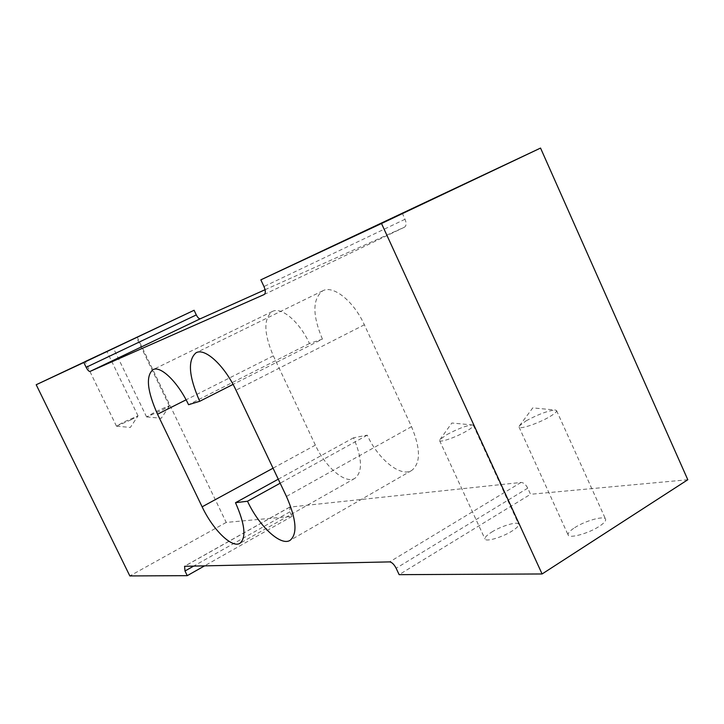 <?xml version="1.0" encoding="UTF-8"?>
<svg xmlns="http://www.w3.org/2000/svg" width="724" height="724" viewBox="0 0 724 724"><rect width="100%" height="100%" fill="white"/><g stroke="black" fill="none" stroke-linecap="round" stroke-linejoin="round"><path stroke-width="0.54" stroke-dasharray="3.62 2.71" d="M491.696 532.095C501.424 525.923 517.75 521.072 518.646 524.167C519.099 525.66 516.918 527.941 512.094 531.009C502.266 537.299 485.768 542.14 485.008 539.036C484.564 537.498 486.799 535.19 491.696 532.095M446.808 434.644C458.011 428.68 466.564 425.45 472.455 424.943L473.36 425.359C473.614 426.4 471.261 428.364 466.301 431.251C456.192 437.142 439.939 442.817 439.595 440.617L439.875 439.667L446.808 434.644M574.675 527.687C585.245 520.737 604.477 515.37 605.581 519.171C606.133 520.827 604.006 523.226 599.219 526.384C588.512 533.479 569.073 538.81 568.141 535.009C567.616 533.307 569.788 530.864 574.675 527.687M526.149 420.825C538.493 414.191 548.231 410.599 555.371 410.046L556.566 410.599C556.883 411.748 554.566 413.802 549.634 416.734C538.593 423.35 519.461 429.766 519.045 427.07L519.416 425.83L526.149 420.825M131.089 419.802L138.022 415.838L123.46 422.173L116.464 426.164L131.089 419.802M162.321 410.083L169.407 405.983C167.697 406.209 162.475 408.463 153.732 412.752L146.646 416.924L162.321 410.083M322.415 339.103C312.279 314.931 312.406 298.822 322.786 290.795C333.275 284.867 353.746 301.184 364.353 324.786L411.522 426.662C420.698 448.771 420.744 463.378 411.666 470.491C400.526 477.523 378.037 459.134 367.24 435.169L353.556 437.794C362.317 458.545 362.742 472.066 354.841 478.365C345.321 484.338 325.438 467.179 315.374 445.124L273.337 355.855C263.762 333.366 263.418 318.578 272.305 311.492C281.31 306.379 299.555 321.755 309.465 343.52L322.415 339.103L233.056 384.39M137.117 336.95L226.223 522.429L292.016 516.348L289.872 511.832L289.872 507.09L521.027 482.446C523.561 482.564 525.796 484.465 527.733 488.157L530.529 494.284L399.141 574.657M265.075 289.718L404.517 227.173C406.399 225.825 406.562 223.182 405.024 219.263L402.11 212.883M687.8 479.741L530.529 494.284M292.016 516.348L204.557 565.869M226.223 522.429L129.831 575.933M309.465 343.52L188.557 404.707M367.24 435.169L280.17 483.207M353.556 437.794L278.26 479.197M364.353 324.786L235.997 390.182M411.522 426.662L286.451 496.429M315.374 445.124L273.038 468.193M273.337 355.855L186.086 399.82M405.024 219.263L263.979 286.541M404.472 227.191L264.197 294.514M289.872 511.832L193.679 566.096M289.872 507.09L184.602 566.295M521.027 482.446L389.612 561.896M527.733 488.157L396.137 568.24M473.36 425.359L518.646 524.167M439.875 439.667L451.867 423.015L472.455 424.943M556.566 410.599L605.581 519.171M519.416 425.83L532.783 407.874L555.371 410.046M138.022 415.838L106.853 351.339M116.528 426.192L130.356 427.422L138.003 415.911M169.407 405.983L136.492 337.474M146.646 416.924L161.28 418.255L169.389 406.064M322.786 290.795L196.086 352.751M411.666 470.491L290.062 540.366M354.841 478.365L239.916 543.335M272.305 311.492L152.927 369.692M404.517 227.173L264.16 294.541M289.537 507.198L184.321 566.367M146.574 416.888L113.496 348.344M116.464 426.164L85.142 361.602M519.045 427.07L568.141 535.009M439.595 440.617L485.008 539.036"/><path stroke-width="1.09" d="M99.631 354.769L85.142 361.602L99.631 354.769M129.08 340.995L113.496 348.344L129.08 340.995M188.557 404.707L199.715 401.295C188.711 376.227 187.498 360.045 196.086 352.751C204.946 347.574 224.585 365.584 235.997 390.182L286.451 496.429C296.433 519.389 297.636 534.031 290.062 540.366C280.631 546.439 259.056 526.113 247.49 501.234L235.499 502.709C244.974 524.194 246.45 537.733 239.916 543.335C231.906 548.466 212.856 529.66 202.132 506.818L157.524 414.209C147.18 390.96 145.642 376.118 152.927 369.692C160.484 365.249 177.95 382.091 188.557 404.707M265.075 289.718L200.394 318.723C199.118 318.958 197.752 317.691 196.304 314.922L194.095 310.27L36.2 384.734L129.831 575.933L187.263 575.661L185 571.001L184.602 566.295L389.612 561.896C391.919 562.24 394.091 564.358 396.137 568.24L399.141 574.657L542.095 573.969L687.8 479.741L540.547 148.067L260.839 279.853L381.503 223.508L542.095 573.969M36.2 384.734L83.812 362.507L86.147 367.312C87.658 370.19 88.962 371.557 90.066 371.421L264.16 294.541C265.744 293.301 265.681 290.641 263.979 286.541L260.839 279.853M204.557 565.869L187.263 575.661M194.095 310.27L83.812 362.507M381.503 223.508L540.547 148.067M233.056 384.39L199.715 401.295M280.17 483.207L247.49 501.234M278.26 479.197L235.499 502.709M273.038 468.193L202.132 506.818M186.086 399.82L157.524 414.209M196.304 314.922L86.147 367.312M200.394 318.723L90.066 371.421M193.679 566.096L185 571.001"/></g></svg>
